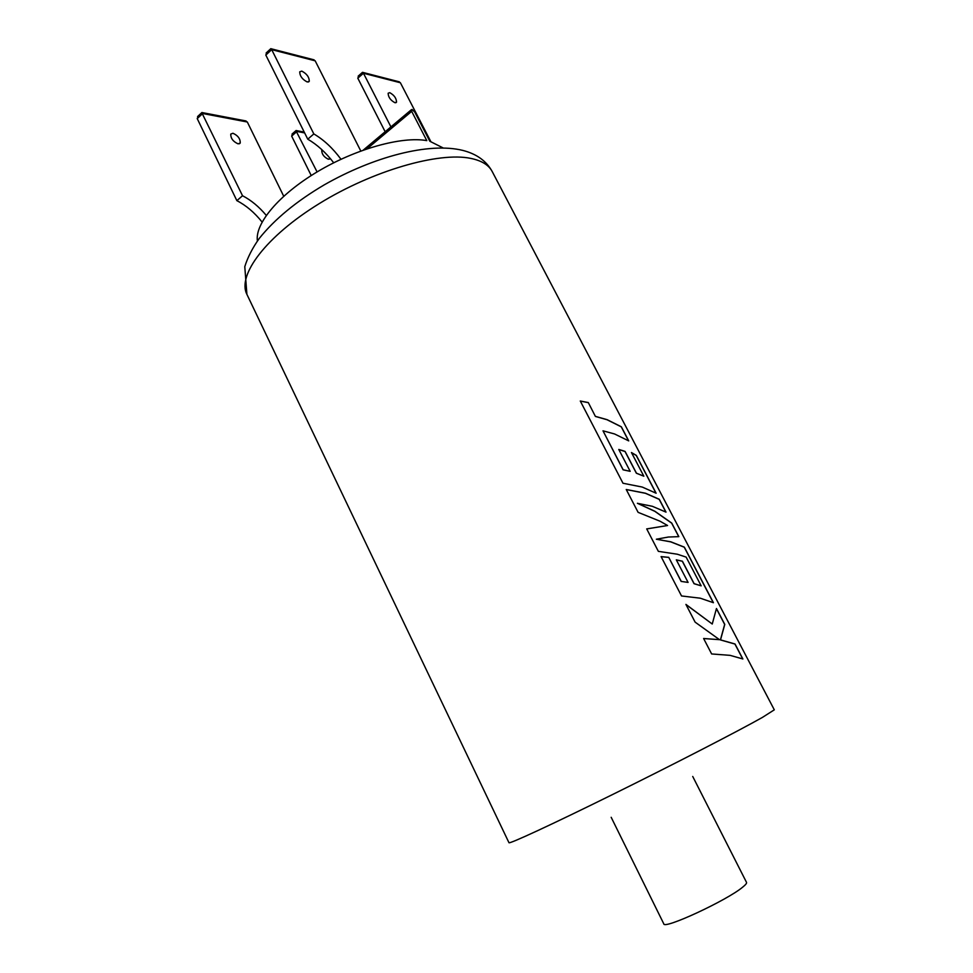 <?xml version="1.0" encoding="UTF-8"?>
<svg xmlns="http://www.w3.org/2000/svg" width="973" height="973" viewBox="0 0 973 973"><rect width="100%" height="100%" fill="white"/><g stroke="black" fill="none" stroke-linecap="round" stroke-linejoin="round"><path stroke-width="1.46" d="M628.534 440.757L621.261 426.843L607.018 419.728L595.415 416.444L588.3 402.567L580.285 401.01L622.988 483.24L642.289 487.072L656.118 493.226L636.318 455.376L631.453 452.53L643.834 476.198L636.451 473.182L625.104 451.436L623.377 450.84L618.779 449.465L630.176 471.333L623.17 469.764L603.005 430.82L614.571 433.97L628.728 440.891L621.346 426.794L607.103 419.667L595.488 416.383M643.834 476.198L636.366 473.231L625.019 451.496L618.828 449.562M655.936 493.104L636.22 455.437L631.526 452.676M665.836 512.029L659.207 499.356L645.403 493.287L626.271 489.553M678.716 536.622L671.638 523.121L654.829 511.336L637.4 503.309L652.311 506.288L666.019 512.139L659.305 499.295L645.5 493.238L626.235 489.492L638.106 512.345L660.108 521.248L667.563 525.517L646.704 528.898L658.356 551.35L677.317 554.221L686.135 557.103L701.168 585.843L694.126 583.654L682.414 561.214L676.308 559.84L688.081 582.413L681.282 581.428L668.743 557.347L661.093 556.617L681.526 595.962L700.28 598.2L713.428 602.713L684.347 547.154L670.847 541.815L656.349 539.224L668.354 537.035L678.838 536.646L671.735 523.073L654.914 511.275L637.485 503.26M667.563 525.517L646.717 528.935M713.245 602.615L684.25 547.203L670.762 541.876L656.349 539.224M701.168 585.843L694.029 583.703L682.316 561.263L676.344 559.913M742.703 658.891L734.919 644.041L720.421 639.93L724.666 624.447L716.444 608.721M692.727 776.466L746.522 882.389C746.899 883.204 745.622 884.785 742.667 887.157C727.001 900.39 663.562 929.787 663.781 923.827L611.178 817.296M389.759 92.678C394.174 95.111 396.425 98.273 396.522 102.165L394.929 102.712C390.514 100.304 388.251 97.142 388.142 93.226L389.759 92.678M321.954 149.769L321.747 150.073C321.674 154.014 323.875 157.079 328.363 159.231L330.151 158.356M238.105 143.858L240.234 143.019C240.367 138.774 237.935 135.515 232.936 133.252L230.771 134.079C230.662 138.348 233.106 141.608 238.105 143.858M307.249 81.987L309.268 81.282C309.219 77.074 306.714 73.68 301.788 71.114L299.733 71.82C299.818 76.052 302.323 79.445 307.249 81.987M257.407 240.939C254.78 223.681 278.898 194.709 317.295 171.807C355.631 148.869 401.898 136.074 426.806 140.623L411.688 111.36L411.384 109.718L412.09 109.463L414.741 112.065L429.811 141.243L443.129 147.932M711.64 653.953L730.091 655.352L742.873 658.976L735.029 643.992L720.519 639.881L724.776 624.398L716.456 608.514L712.248 624.021L685.916 604.403L695.111 622.124L719.485 639.675L703.613 638.495L711.64 653.953M398.298 81.562L400.389 82.754L430.759 141.474M400.389 82.754L363.452 73.243L390.927 126.891M399.356 81.841L362.844 72.416L363.452 73.243L357.809 78.193L385.162 131.732M198.443 115.751L197.227 118.597L236.865 200.657C246.084 205.4 254.5 212.528 262.09 222.039M244.855 120.749L247.312 122.002L283.715 196.23M201.776 112.661L242.532 195.743L236.865 200.657M266.274 215.386C258.976 206.702 251.07 200.158 242.532 195.743M312.905 59.535L315.179 60.825L360.788 151.01M315.179 60.825L271.698 49.635L313.829 133.933C323.79 139.771 332.839 148.224 340.988 159.268M314.06 59.84L271.078 48.747L271.698 49.635L265.824 55.072L307.76 139.188C317.162 144.636 325.821 152.506 333.715 162.795M307.76 139.188L313.829 133.933M265.824 55.072L267.04 52.177M292.837 133.374L291.657 136.098L311.226 175.541M295.914 130.674L317.089 171.929M357.809 78.193L358.988 75.42M685.989 604.561L712.248 624.021M703.637 638.543L719.485 639.675M681.282 581.428L688.081 582.413M681.185 581.477L668.743 557.347M668.658 557.395L661.129 556.678M630.176 471.333L623.097 469.825L603.005 430.82M595.415 416.444L588.3 402.567M588.227 402.627L580.322 401.083M470.762 158.392C438.835 151.63 372.647 170.616 319.387 203.527C265.982 236.354 237.059 275.237 246.899 294.345L244.782 266.663C247.714 257.31 252.542 247.896 259.256 238.446C274.727 219.144 296.412 201.265 324.313 184.821C372.939 157.079 428.789 141.863 463.026 150.462C476.685 154.002 486.403 161.019 492.192 171.516C488.799 165.021 481.647 160.642 470.762 158.392M246.899 294.345L508.964 842.703C508.928 844.345 551.229 824.824 612.26 794.686C673.182 764.608 738.714 730.82 762.467 717.381L774.301 709.828L492.192 171.516M247.312 122.002L202.7 113.513L197.227 118.597M304.622 132.912L296.947 131.452L291.657 136.098M411.688 111.36L367.028 148.82M395.853 102.737L396.522 102.165M330.054 158.575L329.324 159.195M240.234 143.019L239.37 143.785M308.477 81.987L309.268 81.282M270.835 48.65L266.14 53.004M201.946 112.503L197.568 116.565M246.047 120.968L202.092 112.576M296.12 130.504L292.034 134.079M304.208 132.085L296.327 130.577M362.528 72.318L358.173 76.137M411.384 109.718L363.257 150.122"/></g></svg>
